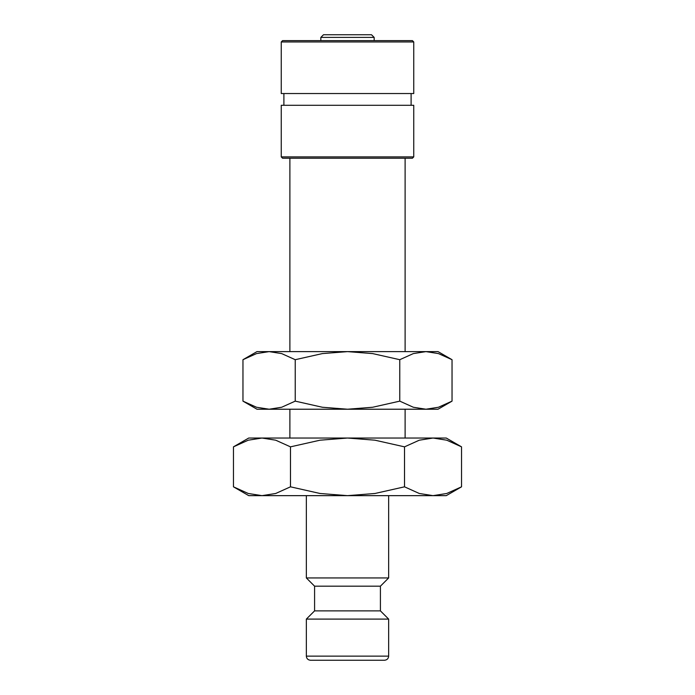 <?xml version="1.0" encoding="UTF-8"?>
<svg xmlns="http://www.w3.org/2000/svg" width="695" height="695" viewBox="0 0 695 695"><rect width="100%" height="100%" fill="white"/><g stroke="black" fill="none" stroke-linecap="round" stroke-linejoin="round"><path stroke-width="1.04" d="M306.347 495.648L306.347 577.945L314.583 586.18L314.583 610.87L306.347 619.097L306.347 656.132L388.653 656.132L388.653 619.097L380.417 610.87L380.417 586.18L388.653 577.945L388.653 495.648M325.277 660.25L384.535 660.25C387.063 659.981 388.427 658.608 388.653 656.132M461.541 446.85L446.259 438.032L433.028 438.032L446.763 440.196L461.541 446.85L461.541 486.821L446.763 493.485L433.028 495.648L446.259 495.648L461.541 486.821M248.74 438.032L233.459 446.85L248.237 440.196L261.972 438.032L347.5 438.032L374.97 440.196L404.525 446.85L419.293 440.196L433.028 438.032L347.5 438.032L320.03 440.196L290.475 446.85L275.707 440.196L261.972 438.032L248.74 438.032M233.459 486.821L248.74 495.648L433.028 495.648L419.293 493.485L404.525 486.821L374.97 493.485L347.5 495.648L320.03 493.485L290.475 486.821L275.707 493.485L261.972 495.648L248.237 493.485L233.459 486.821L233.459 446.85M320.838 40.631L320.838 37.4L323.488 34.75L371.512 34.75L374.162 37.4L374.162 40.631M413.751 41.952L412.43 40.631L282.57 40.631L281.249 41.952L281.249 93.538L413.751 93.538L413.751 41.952L281.249 41.952M411.101 105.293L411.101 93.538M283.899 93.538L283.899 105.293M413.751 156.879L413.751 105.293L281.249 105.293L281.249 156.879L282.57 158.208L412.43 158.208L413.751 156.879L281.249 156.879M405.115 438.032L405.115 409.225M405.115 351.618L405.115 158.208M289.885 158.208L289.885 351.618M289.885 409.225L289.885 438.032M347.5 34.75L369.723 34.75M290.475 486.821L290.475 446.85M404.525 486.821L404.525 446.85M306.347 656.132C306.573 658.608 307.937 659.981 310.465 660.25L347.5 660.25M306.347 619.097L388.653 619.097M314.583 610.87L380.417 610.87M314.583 586.18L380.417 586.18M306.347 577.945L388.653 577.945M452.037 359.697L438.032 351.618L425.905 351.618L438.493 353.599L452.037 359.697L452.037 401.137L438.493 407.244L425.905 409.225L413.317 407.244L399.773 401.137L372.676 407.244L347.5 409.225L438.032 409.225L452.037 401.137M256.968 351.618L242.963 359.697L256.507 353.599L269.095 351.618L347.5 351.618L372.676 353.599L399.773 359.697L413.317 353.599L425.905 351.618L347.5 351.618L322.324 353.599L295.227 359.697L281.684 353.599L269.095 351.618L256.968 351.618M242.963 401.137L256.968 409.225L347.5 409.225L322.324 407.244L295.227 401.137L281.684 407.244L269.095 409.225L256.507 407.244L242.963 401.137L242.963 359.697M295.227 401.137L295.227 359.697M399.773 401.137L399.773 359.697M320.838 37.4L374.162 37.4"/></g></svg>
